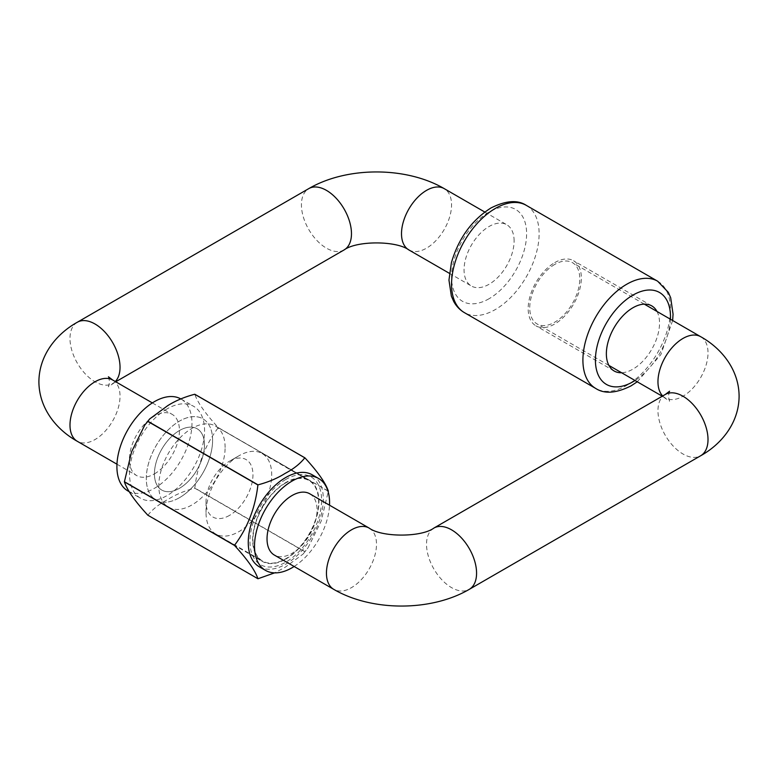 <?xml version="1.0" encoding="UTF-8"?>
<svg xmlns="http://www.w3.org/2000/svg" width="778" height="778" viewBox="0 0 778 778"><rect width="100%" height="100%" fill="white"/><g stroke="black" fill="none" stroke-linecap="round" stroke-linejoin="round"><path stroke-width="0.58" stroke-dasharray="3.89 2.92" d="M554.763 262.604A37.597 21.706 -60 0 1 573.561 260.737A37.597 21.706 -60 0 1 579.318 290.865A37.597 21.706 -60 0 1 554.763 323.998A37.597 21.706 -60 0 1 535.964 325.856A37.597 21.706 -60 0 1 530.197 295.737A37.597 21.706 -60 0 1 554.763 262.604M656.992 311.463A37.597 21.706 -60 0 1 632.952 369.142A37.597 21.706 -60 0 1 621.612 372.75M225.114 447.506A46.884 27.065 120 0 0 215.409 426.043A46.884 27.065 120 0 0 179.28 438.598A46.884 27.065 120 0 0 158.809 485.783A46.884 27.065 120 0 0 168.525 507.246A46.884 27.065 120 0 0 204.653 494.682A46.884 27.065 120 0 0 225.114 447.506M212.608 440.28A46.884 27.065 120 0 0 202.893 418.817A46.884 27.065 120 0 0 166.764 431.382A46.884 27.065 120 0 0 146.303 478.558A46.884 27.065 120 0 0 156.008 500.021A46.884 27.065 120 0 0 192.147 487.466A46.884 27.065 120 0 0 212.608 440.28M514.102 240.937A35.38 20.432 120 0 0 506.77 224.735A35.38 20.432 120 0 0 479.511 234.217A35.38 20.432 120 0 0 464.058 269.83A35.38 20.432 120 0 0 471.39 286.022A35.38 20.432 120 0 0 498.659 276.54A35.38 20.432 120 0 0 514.102 240.937M204.478 444.977A35.38 20.432 120 0 0 197.145 428.775A35.38 20.432 120 0 0 169.876 438.257A35.38 20.432 120 0 0 154.433 473.87A35.38 20.432 120 0 0 161.766 490.062A35.38 20.432 120 0 0 189.035 480.58A35.38 20.432 120 0 0 204.478 444.977M229.5 515.396A33.172 19.149 -60 0 1 206.044 501.859A33.172 19.149 -60 0 1 229.491 461.228A33.172 19.149 -60 0 1 229.5 461.228L238.875 455.811A46.437 26.812 120 0 0 206.044 512.692A46.437 26.812 120 0 0 215.662 533.951A46.437 26.812 120 0 0 238.875 531.646A46.437 26.812 120 0 0 269.217 490.724A46.437 26.812 120 0 0 262.098 453.506A46.437 26.812 120 0 0 238.875 455.811L229.491 461.228A33.172 19.149 -60 0 1 252.957 474.765A33.172 19.149 -60 0 1 229.5 515.396M285.789 482.895A46.437 26.812 120 0 0 255.456 523.818A46.437 26.812 120 0 0 262.575 561.035A46.437 26.812 120 0 0 285.789 558.73A46.437 26.812 120 0 0 316.131 517.808A46.437 26.812 120 0 0 309.012 480.59A46.437 26.812 120 0 0 285.789 482.895M259.249 566.783A53.079 30.643 120 0 0 285.789 564.147A53.079 30.643 120 0 0 320.468 517.38A53.079 30.643 120 0 0 312.328 474.852M554.763 264.413A35.38 20.432 120 0 0 531.646 295.591A35.38 20.432 120 0 0 537.063 323.94A35.38 20.432 120 0 0 554.763 322.189A35.38 20.432 120 0 0 577.879 291.011A35.38 20.432 120 0 0 572.452 262.653A35.38 20.432 120 0 0 554.763 264.413M309.741 493.777A35.38 20.432 -60 0 1 315.158 522.135A35.38 20.432 -60 0 1 292.042 553.314A35.38 20.432 -60 0 1 274.352 555.064M294.133 566.491A53.079 30.643 120 0 0 329.522 505.204M127.893 490.937A53.079 30.643 120 0 0 154.433 488.312A53.079 30.643 120 0 0 189.112 441.544A53.079 30.643 120 0 0 180.973 399.007A53.079 30.643 120 0 0 180.807 398.92M167.037 408.917A53.079 30.643 120 0 0 132.367 455.684A53.079 30.643 120 0 0 140.497 498.212A53.079 30.643 120 0 0 167.037 495.586A53.079 30.643 120 0 0 201.706 448.818A53.079 30.643 120 0 0 193.576 406.281A53.079 30.643 120 0 0 167.037 408.917M179.455 488.312A35.38 20.432 120 0 0 202.572 457.133A35.38 20.432 120 0 0 197.145 428.775A35.38 20.432 120 0 0 179.455 430.526A35.38 20.432 120 0 0 156.339 461.714A35.38 20.432 120 0 0 161.766 490.062A35.38 20.432 120 0 0 179.455 488.312M154.433 473.87A35.38 20.432 120 0 0 177.549 442.682A35.38 20.432 120 0 0 172.123 414.334A35.38 20.432 120 0 0 154.433 416.084A35.38 20.432 120 0 0 131.317 447.262A35.38 20.432 120 0 0 136.743 475.621A35.38 20.432 120 0 0 154.433 473.87M285.789 559.09A46.884 27.065 120 0 0 316.422 517.778A46.884 27.065 120 0 0 309.236 480.211A46.884 27.065 120 0 0 285.789 482.535A46.884 27.065 120 0 0 255.165 523.847A46.884 27.065 120 0 0 262.351 561.415A46.884 27.065 120 0 0 285.789 559.09M179.455 497.706A46.884 27.065 120 0 0 210.079 456.385A46.884 27.065 120 0 0 202.893 418.817A46.884 27.065 120 0 0 179.455 421.141A46.884 27.065 120 0 0 148.831 462.453A46.884 27.065 120 0 0 156.008 500.021A46.884 27.065 120 0 0 179.455 497.706M147.81 515.182A66.344 38.307 120 0 0 147.917 515.182C152.624 509.23 159.208 504.027 167.688 499.573C175.381 494.691 184.396 490.889 194.724 488.166L304.82 551.719L303.05 554.082L285.049 567.337L274.605 572.871M194.724 488.166A66.344 38.307 120 0 0 194.831 488.03C197.495 464.972 205.304 444.86 218.239 427.715A66.344 38.307 120 0 0 218.239 427.569C205.304 413.517 197.505 402.411 194.831 394.271M328.326 491.132L218.239 427.569M218.239 427.715L328.326 491.268L321.149 521.202L307.923 547.994L304.918 551.592L194.831 488.03M258.004 578.744L147.917 515.182M408.839 249.913A35.38 20.432 120 0 0 436.108 240.431A35.38 20.432 120 0 0 451.551 204.818A35.38 20.432 120 0 0 444.219 188.626M344.139 249.913A35.38 20.432 60 0 1 326.449 248.163A35.38 20.432 60 0 1 301.426 204.818A35.38 20.432 60 0 1 308.759 188.626M115.29 381.521A35.38 20.432 60 0 1 112.703 383.535A35.38 20.432 60 0 1 95.013 381.774A35.38 20.432 60 0 1 69.991 338.44A35.38 20.432 60 0 1 77.323 322.248M112.703 380.024A35.38 20.432 -60 0 1 120.036 396.226A35.38 20.432 -60 0 1 104.583 431.829A35.38 20.432 -60 0 1 77.323 441.311M526.298 205.363A61.919 35.749 -60 0 1 535.789 254.989A61.919 35.749 -60 0 1 495.333 309.547A61.919 35.749 -60 0 1 464.378 312.62M489.08 298.713A53.079 30.643 -60 0 1 451.551 277.046A53.079 30.643 -60 0 1 489.08 212.044A53.079 30.643 -60 0 1 526.609 233.711A53.079 30.643 -60 0 1 489.08 298.713M657.653 281.208A61.919 35.749 -60 0 1 667.145 330.825A61.919 35.749 -60 0 1 626.689 385.392A61.919 35.749 -60 0 1 595.734 388.455M670.422 319.213A53.079 30.643 -60 0 1 635.033 380.5M662.71 395.963A35.38 20.432 120 0 0 665.297 397.976A35.38 20.432 120 0 0 682.987 396.226A35.38 20.432 120 0 0 708.009 352.891A35.38 20.432 120 0 0 700.677 336.689M665.297 394.465A35.38 20.432 -120 0 0 657.964 410.667A35.38 20.432 -120 0 0 682.987 454.002A35.38 20.432 -120 0 0 700.677 455.752M433.861 528.087A35.38 20.432 -120 0 0 426.529 544.289A35.38 20.432 -120 0 0 451.551 587.623A35.38 20.432 -120 0 0 469.241 589.374M369.161 528.087A35.38 20.432 -60 0 1 376.494 544.289A35.38 20.432 -60 0 1 351.471 587.623A35.38 20.432 -60 0 1 333.781 589.374M285.789 479.462A50.648 29.243 120 0 0 249.981 541.488A50.648 29.243 120 0 0 285.789 562.163A50.648 29.243 120 0 0 321.606 500.137A50.648 29.243 120 0 0 285.789 479.462M108.414 376.785L109.669 381.774L108.414 386.773L115.737 381.774M651.75 305.88L573.561 260.737M215.409 426.043L309.236 480.211M484.772 212.034L506.77 224.735M152.342 402.916L172.123 414.334M116.963 464.203L136.743 475.621M449.392 273.321L471.39 286.022M168.525 507.246L262.351 561.415M614.153 370.999L535.964 325.856M637.25 381.784L660.892 354.574L672.639 320.497M669.586 391.227L668.331 396.226L669.586 401.215L662.263 396.226M206.044 501.859L206.044 512.692M215.662 533.951L262.575 561.035M608.902 365.417L537.063 323.94M644.291 304.13L572.452 262.653M262.098 453.506L309.012 480.59M129.284 491.745L140.497 498.212M303.05 554.082L307.923 547.994M180.973 399.007L193.576 406.281"/><path stroke-width="1.17" d="M621.612 372.75A37.597 21.706 -60 0 1 614.153 370.999A37.597 21.706 -60 0 1 608.386 340.871A37.597 21.706 -60 0 1 632.952 307.748A37.597 21.706 -60 0 1 651.75 305.88A37.597 21.706 -60 0 1 656.992 311.463M329.522 505.204A53.079 30.643 120 0 0 318.581 478.46L312.328 474.852A53.079 30.643 120 0 0 285.789 477.478A53.079 30.643 120 0 0 251.119 524.246A53.079 30.643 120 0 0 259.249 566.783L265.512 570.391A53.079 30.643 120 0 0 292.042 567.765A53.079 30.643 120 0 0 294.133 566.491M318.581 478.46A53.079 30.643 120 0 0 292.042 481.086A53.079 30.643 120 0 0 257.372 527.863A53.079 30.643 120 0 0 265.512 570.391M274.352 555.064A35.38 20.432 -60 0 1 268.935 526.716A35.38 20.432 -60 0 1 292.042 495.537A35.38 20.432 -60 0 1 309.741 493.777L369.161 528.087A35.38 20.432 -60 0 0 351.471 529.837A35.38 20.432 -60 0 0 326.449 573.182A35.38 20.432 -60 0 0 333.781 589.374L274.352 555.064M180.807 398.92A53.079 30.643 120 0 0 154.433 401.643A53.079 30.643 120 0 0 119.763 448.41A53.079 30.643 120 0 0 127.893 490.937L129.284 491.745M274.605 572.871L258.004 578.744A66.344 38.307 120 0 1 257.907 578.735C255.242 570.605 247.433 559.508 234.499 545.436L124.412 481.883C127.077 490.014 134.876 501.11 147.81 515.182L257.907 578.735M147.917 421.287L258.004 484.85C268.322 482.136 277.338 478.334 285.049 473.442C293.51 468.998 300.094 463.795 304.82 457.824L194.724 394.261C184.415 396.984 175.4 400.787 167.688 405.678L149.687 418.934L147.917 421.287A66.344 38.307 120 0 0 147.81 421.423L144.815 425.021L131.589 451.804L124.412 481.738A66.344 38.307 120 0 0 124.412 481.883M258.004 484.85A66.344 38.307 120 0 0 257.907 484.976L147.81 421.423M124.412 481.738L234.499 545.3C247.433 528.165 255.233 508.053 257.907 484.976M304.82 457.824A66.344 38.307 120 0 1 304.918 457.834L194.831 394.271A66.344 38.307 120 0 0 194.724 394.261M328.326 491.268A66.344 38.307 120 0 0 328.326 491.132C325.651 482.992 317.852 471.896 304.918 457.834M344.139 249.913A35.38 20.432 60 0 0 351.471 233.711A35.38 20.432 60 0 0 326.449 190.377A35.38 20.432 60 0 0 308.759 188.626C346.842 166.385 406.145 166.385 444.219 188.626A35.38 20.432 120 0 0 416.959 198.108A35.38 20.432 120 0 0 401.506 233.711A35.38 20.432 120 0 0 408.839 249.913C396.352 240.587 356.625 240.587 344.139 249.913L115.737 381.774M308.759 188.626L77.323 322.248A35.38 20.432 60 0 1 95.013 323.998A35.38 20.432 60 0 1 120.036 367.333A35.38 20.432 60 0 1 115.29 381.521M77.323 322.248C56.493 333.82 39.036 355.147 38.9 381.774C39.036 408.382 56.473 429.728 77.323 441.311A35.38 20.432 -60 0 1 69.991 425.109A35.38 20.432 -60 0 1 85.434 389.506A35.38 20.432 -60 0 1 112.703 380.024L108.414 376.785M464.378 312.62A61.919 35.749 -60 0 1 454.887 263.003A61.919 35.749 -60 0 1 495.333 208.436A61.919 35.749 -60 0 1 526.298 205.363L657.653 281.208A61.919 35.749 -60 0 0 626.689 284.271A61.919 35.749 -60 0 0 586.242 338.838A61.919 35.749 -60 0 0 595.734 388.455L464.378 312.62C459.866 309.965 456.316 306.26 453.72 301.485L451.357 296.107L448.964 280.099L451.415 262.663C458.495 238.438 471.663 220.213 490.918 207.998C505.797 200.52 517.594 199.645 526.298 205.363M635.033 380.5A53.079 30.643 -60 0 1 632.952 381.774A53.079 30.643 -60 0 1 595.413 360.107A53.079 30.643 -60 0 1 632.952 295.105A53.079 30.643 -60 0 1 670.422 319.213M662.71 395.963A35.38 20.432 120 0 1 657.964 381.774A35.38 20.432 120 0 1 682.987 338.44A35.38 20.432 120 0 1 700.677 336.689C721.527 348.272 738.964 369.618 739.1 396.226C738.964 422.833 721.527 444.17 700.677 455.752A35.38 20.432 -120 0 0 708.009 439.56A35.38 20.432 -120 0 0 682.987 396.226A35.38 20.432 -120 0 0 665.297 394.465L433.861 528.087C421.375 537.413 381.648 537.413 369.161 528.087M700.677 455.752L469.241 589.374A35.38 20.432 -120 0 0 476.574 573.182A35.38 20.432 -120 0 0 451.551 529.837A35.38 20.432 -120 0 0 433.861 528.087M595.734 388.455C604.506 394.174 616.302 393.298 631.114 385.83L637.25 381.784M444.219 188.626L484.772 212.034M112.703 380.024L152.342 402.916M77.323 441.311L116.963 464.203M408.839 249.913L449.392 273.321M672.639 320.497L673.058 314.186L670.694 297.779L668.321 292.363L657.653 281.208M469.241 589.374C431.158 611.615 371.865 611.615 333.781 589.374M662.263 396.226L608.902 365.417M669.586 391.227L665.297 394.465M700.677 336.689L644.291 304.13M144.815 425.021L149.687 418.934"/></g></svg>

